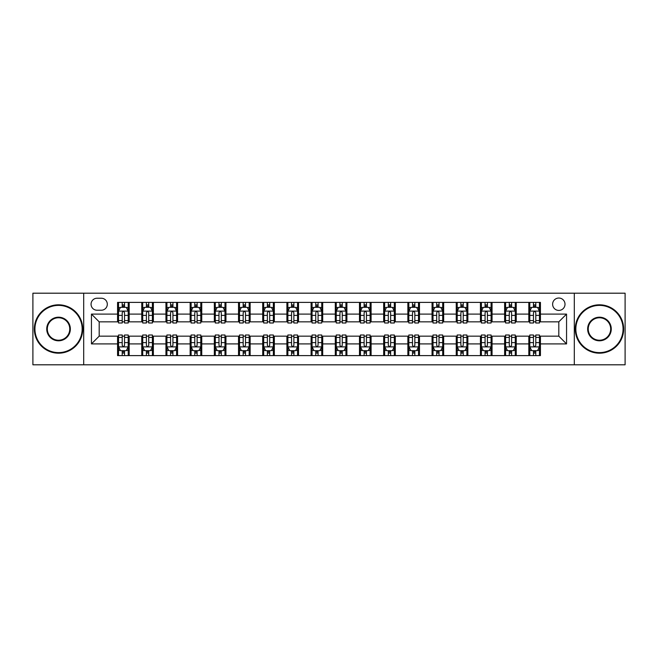 <?xml version="1.0" encoding="UTF-8"?>
<svg xmlns="http://www.w3.org/2000/svg" width="658" height="658" viewBox="0 0 658 658"><rect width="100%" height="100%" fill="white"/><g stroke="black" fill="none" stroke-linecap="round" stroke-linejoin="round"><path stroke-width="0.99" d="M558.815 298.033A6.193 6.193 0 0 0 552.621 304.226A6.193 6.193 0 0 0 558.815 310.42A6.193 6.193 0 0 0 565.008 304.226A6.193 6.193 0 0 0 558.815 298.033M574.302 364.803L625.1 364.803L625.1 293.197L574.302 293.197L574.302 364.803L83.698 364.803L83.698 293.197L32.9 293.197L32.9 364.803L83.698 364.803M97.055 310.231L101.316 310.231A5.996 5.996 0 0 0 107.312 304.226A5.996 5.996 0 0 0 101.316 298.23L97.055 298.23A5.996 5.996 0 0 0 91.059 304.226A5.996 5.996 0 0 0 97.055 310.231M574.302 293.197L83.698 293.197M117.568 343.904L91.446 343.904L91.446 314.096L117.568 314.096L117.568 321.836L99.185 321.836L99.185 336.164L117.568 336.164L117.568 355.608L540.432 355.608L540.432 336.164L558.815 336.164L558.815 321.836L540.432 321.836L540.432 314.096L566.554 314.096L566.554 343.904L540.432 343.904M540.432 314.096L540.432 302.392L117.568 302.392L117.568 314.096M528.818 302.392L528.818 321.836L529.789 321.836M533.465 321.836L535.785 321.836M539.461 321.836L540.432 321.836M528.818 321.836L515.272 321.836M504.628 302.392L504.628 321.836L505.599 321.836M509.276 321.836L511.595 321.836M504.628 321.836L491.082 321.836M480.439 302.392L480.439 321.836L481.401 321.836M485.078 321.836L487.405 321.836M480.439 321.836L466.892 321.836M456.249 302.392L456.249 321.836L457.211 321.836M460.888 321.836L463.216 321.836M456.249 321.836L442.702 321.836M432.051 302.392L432.051 321.836L433.022 321.836M436.698 321.836L439.018 321.836M432.051 321.836L418.504 321.836M407.861 302.392L407.861 321.836L408.832 321.836M412.508 321.836L414.828 321.836M407.861 321.836L394.315 321.836M383.672 302.392L383.672 321.836L384.642 321.836M388.319 321.836L390.638 321.836M383.672 321.836L370.125 321.836M359.482 302.392L359.482 321.836L360.452 321.836M364.129 321.836L366.448 321.836M359.482 321.836L345.935 321.836M335.292 302.392L335.292 321.836L336.254 321.836M339.931 321.836L342.259 321.836M335.292 321.836L321.746 321.836M311.102 302.392L311.102 321.836L312.065 321.836M315.741 321.836L318.069 321.836M311.102 321.836L297.548 321.836M286.904 302.392L286.904 321.836L287.875 321.836M291.552 321.836L293.871 321.836M286.904 321.836L273.358 321.836M262.715 302.392L262.715 321.836L263.685 321.836M267.362 321.836L269.681 321.836M262.715 321.836L249.168 321.836M238.525 302.392L238.525 321.836L239.496 321.836M243.172 321.836L245.492 321.836M238.525 321.836L224.978 321.836M214.335 302.392L214.335 321.836L215.298 321.836M218.982 321.836L221.302 321.836M214.335 321.836L200.789 321.836M190.146 302.392L190.146 321.836L191.108 321.836M194.784 321.836L197.112 321.836M190.146 321.836L176.599 321.836M165.948 302.392L165.948 321.836L166.918 321.836M170.595 321.836L172.922 321.836M165.948 321.836L152.401 321.836M141.758 302.392L141.758 321.836L142.728 321.836M146.405 321.836L148.724 321.836M141.758 321.836L128.211 321.836M117.568 321.836L118.539 321.836M122.215 321.836L124.535 321.836M117.568 336.164L118.539 336.164M122.215 336.164L124.535 336.164M128.211 336.164L129.182 336.164L129.182 355.608M142.728 336.164L129.182 336.164M146.405 336.164L148.724 336.164M152.401 336.164L153.372 336.164L153.372 355.608M166.918 336.164L153.372 336.164M170.595 336.164L172.922 336.164M176.599 336.164L177.561 336.164L177.561 355.608M191.108 336.164L177.561 336.164M194.784 336.164L197.112 336.164M200.789 336.164L201.751 336.164L201.751 355.608M215.298 336.164L201.751 336.164M218.982 336.164L221.302 336.164M224.978 336.164L225.949 336.164L225.949 355.608M239.496 336.164L225.949 336.164M243.172 336.164L245.492 336.164M249.168 336.164L250.139 336.164L250.139 355.608M263.685 336.164L250.139 336.164M267.362 336.164L269.681 336.164M273.358 336.164L274.328 336.164L274.328 355.608M287.875 336.164L274.328 336.164M291.552 336.164L293.871 336.164M297.548 336.164L298.518 336.164L298.518 355.608M312.065 336.164L298.518 336.164M315.741 336.164L318.069 336.164M321.746 336.164L322.708 336.164L322.708 355.608M336.254 336.164L322.708 336.164M339.931 336.164L342.259 336.164M345.935 336.164L346.898 336.164L346.898 355.608M360.452 336.164L346.898 336.164M364.129 336.164L366.448 336.164M370.125 336.164L371.096 336.164L371.096 355.608M384.642 336.164L371.096 336.164M388.319 336.164L390.638 336.164M394.315 336.164L395.285 336.164L395.285 355.608M408.832 336.164L395.285 336.164M412.508 336.164L414.828 336.164M418.504 336.164L419.475 336.164L419.475 355.608M433.022 336.164L419.475 336.164M436.698 336.164L439.018 336.164M442.702 336.164L443.665 336.164L443.665 355.608M457.211 336.164L443.665 336.164M460.888 336.164L463.216 336.164M466.892 336.164L467.854 336.164L467.854 355.608M481.401 336.164L467.854 336.164M485.078 336.164L487.405 336.164M491.082 336.164L492.052 336.164L492.052 355.608M505.599 336.164L492.052 336.164M509.276 336.164L511.595 336.164M515.272 336.164L516.242 336.164L516.242 355.608M529.789 336.164L516.242 336.164M533.465 336.164L535.785 336.164M539.461 336.164L540.432 336.164M129.182 302.392L129.182 321.836M117.568 307.228L118.539 307.228M122.215 307.228L124.535 307.228M128.211 307.228L129.182 307.228M117.568 350.772L118.539 350.772M122.215 350.772L124.535 350.772M128.211 350.772L129.182 350.772M141.758 336.164L141.758 355.608M153.372 302.392L153.372 321.836M141.758 307.228L142.728 307.228M146.405 307.228L148.724 307.228M152.401 307.228L153.372 307.228M141.758 350.772L142.728 350.772M146.405 350.772L148.724 350.772M152.401 350.772L153.372 350.772M165.948 336.164L165.948 355.608M165.948 350.772L166.918 350.772M170.595 350.772L172.922 350.772M176.599 350.772L177.561 350.772M177.561 302.392L177.561 321.836M165.948 307.228L166.918 307.228M170.595 307.228L172.922 307.228M176.599 307.228L177.561 307.228M190.146 336.164L190.146 355.608M190.146 350.772L191.108 350.772M194.784 350.772L197.112 350.772M200.789 350.772L201.751 350.772M201.751 302.392L201.751 321.836M190.146 307.228L191.108 307.228M194.784 307.228L197.112 307.228M200.789 307.228L201.751 307.228M214.335 336.164L214.335 355.608M214.335 350.772L215.298 350.772M218.982 350.772L221.302 350.772M224.978 350.772L225.949 350.772M225.949 302.392L225.949 321.836M214.335 307.228L215.298 307.228M218.982 307.228L221.302 307.228M224.978 307.228L225.949 307.228M238.525 336.164L238.525 355.608M238.525 350.772L239.496 350.772M243.172 350.772L245.492 350.772M249.168 350.772L250.139 350.772M250.139 302.392L250.139 321.836M238.525 307.228L239.496 307.228M243.172 307.228L245.492 307.228M249.168 307.228L250.139 307.228M262.715 336.164L262.715 355.608M262.715 350.772L263.685 350.772M267.362 350.772L269.681 350.772M273.358 350.772L274.328 350.772M274.328 302.392L274.328 321.836M262.715 307.228L263.685 307.228M267.362 307.228L269.681 307.228M273.358 307.228L274.328 307.228M286.904 336.164L286.904 355.608M286.904 350.772L287.875 350.772M291.552 350.772L293.871 350.772M297.548 350.772L298.518 350.772M298.518 302.392L298.518 321.836M286.904 307.228L287.875 307.228M291.552 307.228L293.871 307.228M297.548 307.228L298.518 307.228M311.102 336.164L311.102 355.608M311.102 350.772L312.065 350.772M315.741 350.772L318.069 350.772M321.746 350.772L322.708 350.772M322.708 302.392L322.708 321.836M311.102 307.228L312.065 307.228M315.741 307.228L318.069 307.228M321.746 307.228L322.708 307.228M335.292 336.164L335.292 355.608M335.292 350.772L336.254 350.772M339.931 350.772L342.259 350.772M345.935 350.772L346.898 350.772M346.898 302.392L346.898 321.836M335.292 307.228L336.254 307.228M339.931 307.228L342.259 307.228M345.935 307.228L346.898 307.228M359.482 336.164L359.482 355.608M359.482 350.772L360.452 350.772M364.129 350.772L366.448 350.772M370.125 350.772L371.096 350.772M371.096 302.392L371.096 321.836M359.482 307.228L360.452 307.228M364.129 307.228L366.448 307.228M370.125 307.228L371.096 307.228M383.672 336.164L383.672 355.608M383.672 350.772L384.642 350.772M388.319 350.772L390.638 350.772M394.315 350.772L395.285 350.772M395.285 302.392L395.285 321.836M383.672 307.228L384.642 307.228M388.319 307.228L390.638 307.228M394.315 307.228L395.285 307.228M407.861 336.164L407.861 355.608M407.861 350.772L408.832 350.772M412.508 350.772L414.828 350.772M418.504 350.772L419.475 350.772M419.475 302.392L419.475 321.836M407.861 307.228L408.832 307.228M412.508 307.228L414.828 307.228M418.504 307.228L419.475 307.228M432.051 336.164L432.051 355.608M432.051 350.772L433.022 350.772M436.698 350.772L439.018 350.772M442.702 350.772L443.665 350.772M443.665 302.392L443.665 321.836M432.051 307.228L433.022 307.228M436.698 307.228L439.018 307.228M442.702 307.228L443.665 307.228M456.249 336.164L456.249 355.608M456.249 350.772L457.211 350.772M460.888 350.772L463.216 350.772M466.892 350.772L467.854 350.772M467.854 302.392L467.854 321.836M456.249 307.228L457.211 307.228M460.888 307.228L463.216 307.228M466.892 307.228L467.854 307.228M480.439 336.164L480.439 355.608M480.439 350.772L481.401 350.772M485.078 350.772L487.405 350.772M491.082 350.772L492.052 350.772M492.052 302.392L492.052 321.836M480.439 307.228L481.401 307.228M485.078 307.228L487.405 307.228M491.082 307.228L492.052 307.228M504.628 336.164L504.628 355.608M504.628 350.772L505.599 350.772M509.276 350.772L511.595 350.772M515.272 350.772L516.242 350.772M516.242 302.392L516.242 321.836M504.628 307.228L505.599 307.228M509.276 307.228L511.595 307.228M515.272 307.228L516.242 307.228M528.818 336.164L528.818 355.608M528.818 350.772L529.789 350.772M533.465 350.772L535.785 350.772M539.461 350.772L540.432 350.772M528.818 307.228L529.789 307.228M533.465 307.228L535.785 307.228M539.461 307.228L540.432 307.228M99.185 321.836L91.446 314.096M99.185 336.164L91.446 343.904M566.554 314.096L558.815 321.836M566.554 343.904L558.815 336.164M124.535 304.909L122.215 304.909M128.211 320.578L124.535 320.578L124.535 323.004L128.211 323.004L128.211 311.193L126.278 307.327L120.472 307.327L118.539 311.193L118.539 323.004L122.215 323.004L122.215 320.578L118.539 320.578M118.539 311.193L118.539 302.392M128.211 311.193L128.211 302.392M122.215 307.327L122.215 302.392M124.535 302.392L124.535 307.327M124.535 320.578L124.535 312.649C123.762 311.152 122.988 311.152 122.215 312.649L122.215 320.578M122.215 353.091L124.535 353.091M118.539 337.422L122.215 337.422L122.215 334.996L118.539 334.996L118.539 346.807L120.472 350.673L126.278 350.673L128.211 346.807L128.211 334.996L124.535 334.996L124.535 337.422L128.211 337.422M128.211 346.807L128.211 355.608M118.539 346.807L118.539 355.608M124.535 350.673L124.535 355.608M122.215 355.608L122.215 350.673M122.215 337.422L122.215 345.351C122.988 346.848 123.762 346.848 124.535 345.351L124.535 337.422M148.724 304.909L146.405 304.909M152.401 320.578L148.724 320.578L148.724 323.004L152.401 323.004L152.401 311.193L150.468 307.327L144.661 307.327L142.728 311.193L142.728 323.004L146.405 323.004L146.405 320.578L142.728 320.578M142.728 311.193L142.728 302.392M152.401 311.193L152.401 302.392M146.405 307.327L146.405 302.392M148.724 302.392L148.724 307.327M148.724 320.578L148.724 312.649C147.951 311.152 147.178 311.152 146.405 312.649L146.405 320.578M172.922 304.909L170.595 304.909M176.599 320.578L172.922 320.578L172.922 323.004L176.599 323.004L176.599 311.193L174.658 307.327L168.851 307.327L166.918 311.193L166.918 323.004L170.595 323.004L170.595 320.578L166.918 320.578M166.918 311.193L166.918 302.392M176.599 311.193L176.599 302.392M170.595 307.327L170.595 302.392M172.922 302.392L172.922 307.327M172.922 320.578L172.922 312.649C172.149 311.152 171.368 311.152 170.595 312.649L170.595 320.578M197.112 304.909L194.784 304.909M200.789 320.578L197.112 320.578L197.112 323.004L200.789 323.004L200.789 311.193L198.848 307.327L193.049 307.327L191.108 311.193L191.108 323.004L194.784 323.004L194.784 320.578L191.108 320.578M191.108 311.193L191.108 302.392M200.789 311.193L200.789 302.392M194.784 307.327L194.784 302.392M197.112 302.392L197.112 307.327M197.112 320.578L197.112 312.649C196.339 311.152 195.566 311.152 194.784 312.649L194.784 320.578M146.405 353.091L148.724 353.091M142.728 337.422L146.405 337.422L146.405 334.996L142.728 334.996L142.728 346.807L144.661 350.673L150.468 350.673L152.401 346.807L152.401 334.996L148.724 334.996L148.724 337.422L152.401 337.422M152.401 346.807L152.401 355.608M142.728 346.807L142.728 355.608M148.724 350.673L148.724 355.608M146.405 355.608L146.405 350.673M146.405 337.422L146.405 345.351C147.178 346.848 147.951 346.848 148.724 345.351L148.724 337.422M170.595 353.091L172.922 353.091M166.918 337.422L170.595 337.422L170.595 334.996L166.918 334.996L166.918 346.807L168.851 350.673L174.658 350.673L176.599 346.807L176.599 334.996L172.922 334.996L172.922 337.422L176.599 337.422M176.599 346.807L176.599 355.608M166.918 346.807L166.918 355.608M172.922 350.673L172.922 355.608M170.595 355.608L170.595 350.673M170.595 337.422L170.595 345.351C171.368 346.848 172.141 346.848 172.922 345.351L172.922 337.422M194.784 353.091L197.112 353.091M191.108 337.422L194.784 337.422L194.784 334.996L191.108 334.996L191.108 346.807L193.049 350.673L198.848 350.673L200.789 346.807L200.789 334.996L197.112 334.996L197.112 337.422L200.789 337.422M200.789 346.807L200.789 355.608M191.108 346.807L191.108 355.608M197.112 350.673L197.112 355.608M194.784 355.608L194.784 350.673M194.784 337.422L194.784 345.351C195.558 346.848 196.331 346.848 197.112 345.351L197.112 337.422M221.302 304.909L218.982 304.909M224.978 320.578L221.302 320.578L221.302 323.004L224.978 323.004L224.978 311.193L223.046 307.327L217.239 307.327L215.298 311.193L215.298 323.004L218.982 323.004L218.982 320.578L215.298 320.578M215.298 311.193L215.298 302.392M224.978 311.193L224.978 302.392M218.982 307.327L218.982 302.392M221.302 302.392L221.302 307.327M221.302 320.578L221.302 312.649C220.529 311.152 219.756 311.152 218.982 312.649L218.982 320.578M218.982 353.091L221.302 353.091M215.298 337.422L218.982 337.422L218.982 334.996L215.298 334.996L215.298 346.807L217.239 350.673L223.046 350.673L224.978 346.807L224.978 334.996L221.302 334.996L221.302 337.422L224.978 337.422M224.978 346.807L224.978 355.608M215.298 346.807L215.298 355.608M221.302 350.673L221.302 355.608M218.982 355.608L218.982 350.673M218.982 337.422L218.982 345.351C219.756 346.848 220.529 346.848 221.302 345.351L221.302 337.422M58.546 305.386A23.614 23.614 0 0 0 34.932 329A23.614 23.614 0 0 0 58.546 352.614A23.614 23.614 0 0 0 82.151 329A23.614 23.614 0 0 0 58.546 305.386M58.546 353.19A24.19 24.19 0 0 1 34.348 329A24.19 24.19 0 0 1 58.546 304.81A24.19 24.19 0 0 1 82.735 329A24.19 24.19 0 0 1 58.546 353.19M58.546 317.197A11.803 11.803 0 0 1 70.348 329A11.803 11.803 0 0 1 58.546 340.803A11.803 11.803 0 0 1 46.734 329A11.803 11.803 0 0 1 58.546 317.197M58.546 340.227A11.227 11.227 0 0 0 69.764 329A11.227 11.227 0 0 0 58.546 317.773A11.227 11.227 0 0 0 47.318 329A11.227 11.227 0 0 0 58.546 340.227M599.454 305.386A23.614 23.614 0 0 0 575.849 329A23.614 23.614 0 0 0 599.454 352.614A23.614 23.614 0 0 0 623.068 329A23.614 23.614 0 0 0 599.454 305.386M599.454 353.19A24.19 24.19 0 0 1 575.265 329A24.19 24.19 0 0 1 599.454 304.81A24.19 24.19 0 0 1 623.652 329A24.19 24.19 0 0 1 599.454 353.19M599.454 317.197A11.803 11.803 0 0 1 611.266 329A11.803 11.803 0 0 1 599.454 340.803A11.803 11.803 0 0 1 587.652 329A11.803 11.803 0 0 1 599.454 317.197M599.454 340.227A11.227 11.227 0 0 0 610.682 329A11.227 11.227 0 0 0 599.454 317.773A11.227 11.227 0 0 0 588.236 329A11.227 11.227 0 0 0 599.454 340.227M245.492 304.909L243.172 304.909M249.168 320.578L245.492 320.578L245.492 323.004L249.168 323.004L249.168 311.193L247.235 307.327L241.428 307.327L239.496 311.193L239.496 323.004L243.172 323.004L243.172 320.578L239.496 320.578M239.496 311.193L239.496 302.392M249.168 311.193L249.168 302.392M243.172 307.327L243.172 302.392M245.492 302.392L245.492 307.327M245.492 320.578L245.492 312.649C244.718 311.152 243.945 311.152 243.172 312.649L243.172 320.578M243.172 353.091L245.492 353.091M239.496 337.422L243.172 337.422L243.172 334.996L239.496 334.996L239.496 346.807L241.428 350.673L247.235 350.673L249.168 346.807L249.168 334.996L245.492 334.996L245.492 337.422L249.168 337.422M249.168 346.807L249.168 355.608M239.496 346.807L239.496 355.608M245.492 350.673L245.492 355.608M243.172 355.608L243.172 350.673M243.172 337.422L243.172 345.351C243.945 346.848 244.718 346.848 245.492 345.351L245.492 337.422M269.681 304.909L267.362 304.909M273.358 320.578L269.681 320.578L269.681 323.004L273.358 323.004L273.358 311.193L271.425 307.327L265.618 307.327L263.685 311.193L263.685 323.004L267.362 323.004L267.362 320.578L263.685 320.578M263.685 311.193L263.685 302.392M273.358 311.193L273.358 302.392M267.362 307.327L267.362 302.392M269.681 302.392L269.681 307.327M269.681 320.578L269.681 312.649C268.908 311.152 268.135 311.152 267.362 312.649L267.362 320.578M293.871 304.909L291.552 304.909M297.548 320.578L293.871 320.578L293.871 323.004L297.548 323.004L297.548 311.193L295.615 307.327L289.808 307.327L287.875 311.193L287.875 323.004L291.552 323.004L291.552 320.578L287.875 320.578M287.875 311.193L287.875 302.392M297.548 311.193L297.548 302.392M291.552 307.327L291.552 302.392M293.871 302.392L293.871 307.327M293.871 320.578L293.871 312.649C293.098 311.152 292.325 311.152 291.552 312.649L291.552 320.578M318.069 304.909L315.741 304.909M321.746 320.578L318.069 320.578L318.069 323.004L321.746 323.004L321.746 311.193L319.804 307.327L313.998 307.327L312.065 311.193L312.065 323.004L315.741 323.004L315.741 320.578L312.065 320.578M312.065 311.193L312.065 302.392M321.746 311.193L321.746 302.392M315.741 307.327L315.741 302.392M318.069 302.392L318.069 307.327M318.069 320.578L318.069 312.649C317.296 311.152 316.514 311.152 315.741 312.649L315.741 320.578M342.259 304.909L339.931 304.909M345.935 320.578L342.259 320.578L342.259 323.004L345.935 323.004L345.935 311.193L344.002 307.327L338.196 307.327L336.254 311.193L336.254 323.004L339.931 323.004L339.931 320.578L336.254 320.578M336.254 311.193L336.254 302.392M345.935 311.193L345.935 302.392M339.931 307.327L339.931 302.392M342.259 302.392L342.259 307.327M342.259 320.578L342.259 312.649C341.486 311.152 340.712 311.152 339.931 312.649L339.931 320.578M267.362 353.091L269.681 353.091M263.685 337.422L267.362 337.422L267.362 334.996L263.685 334.996L263.685 346.807L265.618 350.673L271.425 350.673L273.358 346.807L273.358 334.996L269.681 334.996L269.681 337.422L273.358 337.422M273.358 346.807L273.358 355.608M263.685 346.807L263.685 355.608M269.681 350.673L269.681 355.608M267.362 355.608L267.362 350.673M267.362 337.422L267.362 345.351C268.135 346.848 268.908 346.848 269.681 345.351L269.681 337.422M291.552 353.091L293.871 353.091M287.875 337.422L291.552 337.422L291.552 334.996L287.875 334.996L287.875 346.807L289.808 350.673L295.615 350.673L297.548 346.807L297.548 334.996L293.871 334.996L293.871 337.422L297.548 337.422M297.548 346.807L297.548 355.608M287.875 346.807L287.875 355.608M293.871 350.673L293.871 355.608M291.552 355.608L291.552 350.673M291.552 337.422L291.552 345.351C292.325 346.848 293.098 346.848 293.871 345.351L293.871 337.422M315.741 353.091L318.069 353.091M312.065 337.422L315.741 337.422L315.741 334.996L312.065 334.996L312.065 346.807L313.998 350.673L319.804 350.673L321.746 346.807L321.746 334.996L318.069 334.996L318.069 337.422L321.746 337.422M321.746 346.807L321.746 355.608M312.065 346.807L312.065 355.608M318.069 350.673L318.069 355.608M315.741 355.608L315.741 350.673M315.741 337.422L315.741 345.351C316.514 346.848 317.288 346.848 318.069 345.351L318.069 337.422M339.931 353.091L342.259 353.091M336.254 337.422L339.931 337.422L339.931 334.996L336.254 334.996L336.254 346.807L338.196 350.673L344.002 350.673L345.935 346.807L345.935 334.996L342.259 334.996L342.259 337.422L345.935 337.422M345.935 346.807L345.935 355.608M336.254 346.807L336.254 355.608M342.259 350.673L342.259 355.608M339.931 355.608L339.931 350.673M339.931 337.422L339.931 345.351C340.704 346.848 341.486 346.848 342.259 345.351L342.259 337.422M366.448 304.909L364.129 304.909M370.125 320.578L366.448 320.578L366.448 323.004L370.125 323.004L370.125 311.193L368.192 307.327L362.385 307.327L360.452 311.193L360.452 323.004L364.129 323.004L364.129 320.578L360.452 320.578M360.452 311.193L360.452 302.392M370.125 311.193L370.125 302.392M364.129 307.327L364.129 302.392M366.448 302.392L366.448 307.327M366.448 320.578L366.448 312.649C365.675 311.152 364.902 311.152 364.129 312.649L364.129 320.578M364.129 353.091L366.448 353.091M360.452 337.422L364.129 337.422L364.129 334.996L360.452 334.996L360.452 346.807L362.385 350.673L368.192 350.673L370.125 346.807L370.125 334.996L366.448 334.996L366.448 337.422L370.125 337.422M370.125 346.807L370.125 355.608M360.452 346.807L360.452 355.608M366.448 350.673L366.448 355.608M364.129 355.608L364.129 350.673M364.129 337.422L364.129 345.351C364.902 346.848 365.675 346.848 366.448 345.351L366.448 337.422M390.638 304.909L388.319 304.909M394.315 320.578L390.638 320.578L390.638 323.004L394.315 323.004L394.315 311.193L392.382 307.327L386.575 307.327L384.642 311.193L384.642 323.004L388.319 323.004L388.319 320.578L384.642 320.578M384.642 311.193L384.642 302.392M394.315 311.193L394.315 302.392M388.319 307.327L388.319 302.392M390.638 302.392L390.638 307.327M390.638 320.578L390.638 312.649C389.865 311.152 389.092 311.152 388.319 312.649L388.319 320.578M388.319 353.091L390.638 353.091M384.642 337.422L388.319 337.422L388.319 334.996L384.642 334.996L384.642 346.807L386.575 350.673L392.382 350.673L394.315 346.807L394.315 334.996L390.638 334.996L390.638 337.422L394.315 337.422M394.315 346.807L394.315 355.608M384.642 346.807L384.642 355.608M390.638 350.673L390.638 355.608M388.319 355.608L388.319 350.673M388.319 337.422L388.319 345.351C389.092 346.848 389.865 346.848 390.638 345.351L390.638 337.422M414.828 304.909L412.508 304.909M418.504 320.578L414.828 320.578L414.828 323.004L418.504 323.004L418.504 311.193L416.572 307.327L410.765 307.327L408.832 311.193L408.832 323.004L412.508 323.004L412.508 320.578L408.832 320.578M408.832 311.193L408.832 302.392M418.504 311.193L418.504 302.392M412.508 307.327L412.508 302.392M414.828 302.392L414.828 307.327M414.828 320.578L414.828 312.649C414.055 311.152 413.282 311.152 412.508 312.649L412.508 320.578M439.018 304.909L436.698 304.909M442.702 320.578L439.018 320.578L439.018 323.004L442.702 323.004L442.702 311.193L440.761 307.327L434.954 307.327L433.022 311.193L433.022 323.004L436.698 323.004L436.698 320.578L433.022 320.578M433.022 311.193L433.022 302.392M442.702 311.193L442.702 302.392M436.698 307.327L436.698 302.392M439.018 302.392L439.018 307.327M439.018 320.578L439.018 312.649C438.244 311.152 437.471 311.152 436.698 312.649L436.698 320.578M463.216 304.909L460.888 304.909M466.892 320.578L463.216 320.578L463.216 323.004L466.892 323.004L466.892 311.193L464.951 307.327L459.152 307.327L457.211 311.193L457.211 323.004L460.888 323.004L460.888 320.578L457.211 320.578M457.211 311.193L457.211 302.392M466.892 311.193L466.892 302.392M460.888 307.327L460.888 302.392M463.216 302.392L463.216 307.327M463.216 320.578L463.216 312.649C462.442 311.152 461.669 311.152 460.888 312.649L460.888 320.578M487.405 304.909L485.078 304.909M491.082 320.578L487.405 320.578L487.405 323.004L491.082 323.004L491.082 311.193L489.149 307.327L483.342 307.327L481.401 311.193L481.401 323.004L485.078 323.004L485.078 320.578L481.401 320.578M481.401 311.193L481.401 302.392M491.082 311.193L491.082 302.392M485.078 307.327L485.078 302.392M487.405 302.392L487.405 307.327M487.405 320.578L487.405 312.649C486.632 311.152 485.859 311.152 485.078 312.649L485.078 320.578M511.595 304.909L509.276 304.909M515.272 320.578L511.595 320.578L511.595 323.004L515.272 323.004L515.272 311.193L513.339 307.327L507.532 307.327L505.599 311.193L505.599 323.004L509.276 323.004L509.276 320.578L505.599 320.578M505.599 311.193L505.599 302.392M515.272 311.193L515.272 302.392M509.276 307.327L509.276 302.392M511.595 302.392L511.595 307.327M511.595 320.578L511.595 312.649C510.822 311.152 510.049 311.152 509.276 312.649L509.276 320.578M535.785 304.909L533.465 304.909M539.461 320.578L535.785 320.578L535.785 323.004L539.461 323.004L539.461 311.193L537.528 307.327L531.722 307.327L529.789 311.193L529.789 323.004L533.465 323.004L533.465 320.578L529.789 320.578M529.789 311.193L529.789 302.392M539.461 311.193L539.461 302.392M533.465 307.327L533.465 302.392M535.785 302.392L535.785 307.327M535.785 320.578L535.785 312.649C535.012 311.152 534.238 311.152 533.465 312.649L533.465 320.578M412.508 353.091L414.828 353.091M408.832 337.422L412.508 337.422L412.508 334.996L408.832 334.996L408.832 346.807L410.765 350.673L416.572 350.673L418.504 346.807L418.504 334.996L414.828 334.996L414.828 337.422L418.504 337.422M418.504 346.807L418.504 355.608M408.832 346.807L408.832 355.608M414.828 350.673L414.828 355.608M412.508 355.608L412.508 350.673M412.508 337.422L412.508 345.351C413.282 346.848 414.055 346.848 414.828 345.351L414.828 337.422M436.698 353.091L439.018 353.091M433.022 337.422L436.698 337.422L436.698 334.996L433.022 334.996L433.022 346.807L434.954 350.673L440.761 350.673L442.702 346.807L442.702 334.996L439.018 334.996L439.018 337.422L442.702 337.422M442.702 346.807L442.702 355.608M433.022 346.807L433.022 355.608M439.018 350.673L439.018 355.608M436.698 355.608L436.698 350.673M436.698 337.422L436.698 345.351C437.471 346.848 438.244 346.848 439.018 345.351L439.018 337.422M460.888 353.091L463.216 353.091M457.211 337.422L460.888 337.422L460.888 334.996L457.211 334.996L457.211 346.807L459.152 350.673L464.951 350.673L466.892 346.807L466.892 334.996L463.216 334.996L463.216 337.422L466.892 337.422M466.892 346.807L466.892 355.608M457.211 346.807L457.211 355.608M463.216 350.673L463.216 355.608M460.888 355.608L460.888 350.673M460.888 337.422L460.888 345.351C461.661 346.848 462.434 346.848 463.216 345.351L463.216 337.422M485.078 353.091L487.405 353.091M481.401 337.422L485.078 337.422L485.078 334.996L481.401 334.996L481.401 346.807L483.342 350.673L489.149 350.673L491.082 346.807L491.082 334.996L487.405 334.996L487.405 337.422L491.082 337.422M491.082 346.807L491.082 355.608M481.401 346.807L481.401 355.608M487.405 350.673L487.405 355.608M485.078 355.608L485.078 350.673M485.078 337.422L485.078 345.351C485.851 346.848 486.632 346.848 487.405 345.351L487.405 337.422M509.276 353.091L511.595 353.091M505.599 337.422L509.276 337.422L509.276 334.996L505.599 334.996L505.599 346.807L507.532 350.673L513.339 350.673L515.272 346.807L515.272 334.996L511.595 334.996L511.595 337.422L515.272 337.422M515.272 346.807L515.272 355.608M505.599 346.807L505.599 355.608M511.595 350.673L511.595 355.608M509.276 355.608L509.276 350.673M509.276 337.422L509.276 345.351C510.049 346.848 510.822 346.848 511.595 345.351L511.595 337.422M533.465 353.091L535.785 353.091M529.789 337.422L533.465 337.422L533.465 334.996L529.789 334.996L529.789 346.807L531.722 350.673L537.528 350.673L539.461 346.807L539.461 334.996L535.785 334.996L535.785 337.422L539.461 337.422M539.461 346.807L539.461 355.608M529.789 346.807L529.789 355.608M535.785 350.673L535.785 355.608M533.465 355.608L533.465 350.673M533.465 337.422L533.465 345.351C534.238 346.848 535.012 346.848 535.785 345.351L535.785 337.422M141.758 343.904L129.182 343.904M141.758 314.096L129.182 314.096M165.948 314.096L153.372 314.096M165.948 343.904L153.372 343.904M190.146 314.096L177.561 314.096M190.146 343.904L177.561 343.904M214.335 314.096L201.751 314.096M214.335 343.904L201.751 343.904M238.525 314.096L225.949 314.096M238.525 343.904L225.949 343.904M262.715 314.096L250.139 314.096M262.715 343.904L250.139 343.904M286.904 314.096L274.328 314.096M286.904 343.904L274.328 343.904M311.102 314.096L298.518 314.096M311.102 343.904L298.518 343.904M335.292 314.096L322.708 314.096M335.292 343.904L322.708 343.904M359.482 314.096L346.898 314.096M359.482 343.904L346.898 343.904M383.672 314.096L371.096 314.096M383.672 343.904L371.096 343.904M407.861 314.096L395.285 314.096M407.861 343.904L395.285 343.904M432.051 314.096L419.475 314.096M432.051 343.904L419.475 343.904M456.249 314.096L443.665 314.096M456.249 343.904L443.665 343.904M480.439 314.096L467.854 314.096M480.439 343.904L467.854 343.904M504.628 314.096L492.052 314.096M504.628 343.904L492.052 343.904M528.818 314.096L516.242 314.096M528.818 343.904L516.242 343.904M128.162 311.102L118.588 311.102M118.539 307.557L120.356 307.557M126.394 307.557L128.211 307.557M122.215 315.388L118.539 315.388M128.211 315.388L124.535 315.388M124.535 306.135L122.215 306.135M118.588 346.898L128.162 346.898M128.211 350.443L126.394 350.443M120.356 350.443L118.539 350.443M124.535 342.612L128.211 342.612M118.539 342.612L122.215 342.612M122.215 351.865L124.535 351.865M152.36 311.102L142.778 311.102M142.728 307.557L144.546 307.557M150.583 307.557L152.401 307.557M146.405 315.388L142.728 315.388M152.401 315.388L148.724 315.388M148.724 306.135L146.405 306.135M176.55 311.102L166.968 311.102M166.918 307.557L168.736 307.557M174.773 307.557L176.599 307.557M170.595 315.388L166.918 315.388M176.599 315.388L172.922 315.388M172.922 306.135L170.595 306.135M200.739 311.102L191.157 311.102M191.108 307.557L192.926 307.557M198.971 307.557L200.789 307.557M194.784 315.388L191.108 315.388M200.789 315.388L197.112 315.388M197.112 306.135L194.784 306.135M142.778 346.898L152.36 346.898M152.401 350.443L150.583 350.443M144.546 350.443L142.728 350.443M148.724 342.612L152.401 342.612M142.728 342.612L146.405 342.612M146.405 351.865L148.724 351.865M166.968 346.898L176.55 346.898M176.599 350.443L174.773 350.443M168.736 350.443L166.918 350.443M172.922 342.612L176.599 342.612M166.918 342.612L170.595 342.612M170.595 351.865L172.922 351.865M191.157 346.898L200.739 346.898M200.789 350.443L198.971 350.443M192.926 350.443L191.108 350.443M197.112 342.612L200.789 342.612M191.108 342.612L194.784 342.612M194.784 351.865L197.112 351.865M224.929 311.102L215.347 311.102M215.298 307.557L217.124 307.557M223.161 307.557L224.978 307.557M218.982 315.388L215.298 315.388M224.978 315.388L221.302 315.388M221.302 306.135L218.982 306.135M215.347 346.898L224.929 346.898M224.978 350.443L223.161 350.443M217.124 350.443L215.298 350.443M221.302 342.612L224.978 342.612M215.298 342.612L218.982 342.612M218.982 351.865L221.302 351.865M249.119 311.102L239.545 311.102M239.496 307.557L241.313 307.557M247.35 307.557L249.168 307.557M243.172 315.388L239.496 315.388M249.168 315.388L245.492 315.388M245.492 306.135L243.172 306.135M239.545 346.898L249.119 346.898M249.168 350.443L247.35 350.443M241.313 350.443L239.496 350.443M245.492 342.612L249.168 342.612M239.496 342.612L243.172 342.612M243.172 351.865L245.492 351.865M273.309 311.102L263.735 311.102M263.685 307.557L265.503 307.557M271.54 307.557L273.358 307.557M267.362 315.388L263.685 315.388M273.358 315.388L269.681 315.388M269.681 306.135L267.362 306.135M297.506 311.102L287.924 311.102M287.875 307.557L289.693 307.557M295.73 307.557L297.548 307.557M291.552 315.388L287.875 315.388M297.548 315.388L293.871 315.388M293.871 306.135L291.552 306.135M321.696 311.102L312.114 311.102M312.065 307.557L313.882 307.557M319.92 307.557L321.746 307.557M315.741 315.388L312.065 315.388M321.746 315.388L318.069 315.388M318.069 306.135L315.741 306.135M345.886 311.102L336.304 311.102M336.254 307.557L338.08 307.557M344.118 307.557L345.935 307.557M339.931 315.388L336.254 315.388M345.935 315.388L342.259 315.388M342.259 306.135L339.931 306.135M263.735 346.898L273.309 346.898M273.358 350.443L271.54 350.443M265.503 350.443L263.685 350.443M269.681 342.612L273.358 342.612M263.685 342.612L267.362 342.612M267.362 351.865L269.681 351.865M287.924 346.898L297.506 346.898M297.548 350.443L295.73 350.443M289.693 350.443L287.875 350.443M293.871 342.612L297.548 342.612M287.875 342.612L291.552 342.612M291.552 351.865L293.871 351.865M312.114 346.898L321.696 346.898M321.746 350.443L319.92 350.443M313.882 350.443L312.065 350.443M318.069 342.612L321.746 342.612M312.065 342.612L315.741 342.612M315.741 351.865L318.069 351.865M336.304 346.898L345.886 346.898M345.935 350.443L344.118 350.443M338.08 350.443L336.254 350.443M342.259 342.612L345.935 342.612M336.254 342.612L339.931 342.612M339.931 351.865L342.259 351.865M370.076 311.102L360.494 311.102M360.452 307.557L362.27 307.557M368.307 307.557L370.125 307.557M364.129 315.388L360.452 315.388M370.125 315.388L366.448 315.388M366.448 306.135L364.129 306.135M360.494 346.898L370.076 346.898M370.125 350.443L368.307 350.443M362.27 350.443L360.452 350.443M366.448 342.612L370.125 342.612M360.452 342.612L364.129 342.612M364.129 351.865L366.448 351.865M394.265 311.102L384.691 311.102M384.642 307.557L386.46 307.557M392.497 307.557L394.315 307.557M388.319 315.388L384.642 315.388M394.315 315.388L390.638 315.388M390.638 306.135L388.319 306.135M384.691 346.898L394.265 346.898M394.315 350.443L392.497 350.443M386.46 350.443L384.642 350.443M390.638 342.612L394.315 342.612M384.642 342.612L388.319 342.612M388.319 351.865L390.638 351.865M418.455 311.102L408.881 311.102M408.832 307.557L410.65 307.557M416.687 307.557L418.504 307.557M412.508 315.388L408.832 315.388M418.504 315.388L414.828 315.388M414.828 306.135L412.508 306.135M442.653 311.102L433.071 311.102M433.022 307.557L434.839 307.557M440.876 307.557L442.702 307.557M436.698 315.388L433.022 315.388M442.702 315.388L439.018 315.388M439.018 306.135L436.698 306.135M466.843 311.102L457.261 311.102M457.211 307.557L459.029 307.557M465.074 307.557L466.892 307.557M460.888 315.388L457.211 315.388M466.892 315.388L463.216 315.388M463.216 306.135L460.888 306.135M491.033 311.102L481.45 311.102M481.401 307.557L483.227 307.557M489.264 307.557L491.082 307.557M485.078 315.388L481.401 315.388M491.082 315.388L487.405 315.388M487.405 306.135L485.078 306.135M515.222 311.102L505.64 311.102M505.599 307.557L507.417 307.557M513.454 307.557L515.272 307.557M509.276 315.388L505.599 315.388M515.272 315.388L511.595 315.388M511.595 306.135L509.276 306.135M539.412 311.102L529.838 311.102M529.789 307.557L531.606 307.557M537.644 307.557L539.461 307.557M533.465 315.388L529.789 315.388M539.461 315.388L535.785 315.388M535.785 306.135L533.465 306.135M408.881 346.898L418.455 346.898M418.504 350.443L416.687 350.443M410.65 350.443L408.832 350.443M414.828 342.612L418.504 342.612M408.832 342.612L412.508 342.612M412.508 351.865L414.828 351.865M433.071 346.898L442.653 346.898M442.702 350.443L440.876 350.443M434.839 350.443L433.022 350.443M439.018 342.612L442.702 342.612M433.022 342.612L436.698 342.612M436.698 351.865L439.018 351.865M457.261 346.898L466.843 346.898M466.892 350.443L465.074 350.443M459.029 350.443L457.211 350.443M463.216 342.612L466.892 342.612M457.211 342.612L460.888 342.612M460.888 351.865L463.216 351.865M481.45 346.898L491.033 346.898M491.082 350.443L489.264 350.443M483.227 350.443L481.401 350.443M487.405 342.612L491.082 342.612M481.401 342.612L485.078 342.612M485.078 351.865L487.405 351.865M505.64 346.898L515.222 346.898M515.272 350.443L513.454 350.443M507.417 350.443L505.599 350.443M511.595 342.612L515.272 342.612M505.599 342.612L509.276 342.612M509.276 351.865L511.595 351.865M529.838 346.898L539.412 346.898M539.461 350.443L537.644 350.443M531.606 350.443L529.789 350.443M535.785 342.612L539.461 342.612M529.789 342.612L533.465 342.612M533.465 351.865L535.785 351.865"/></g></svg>

